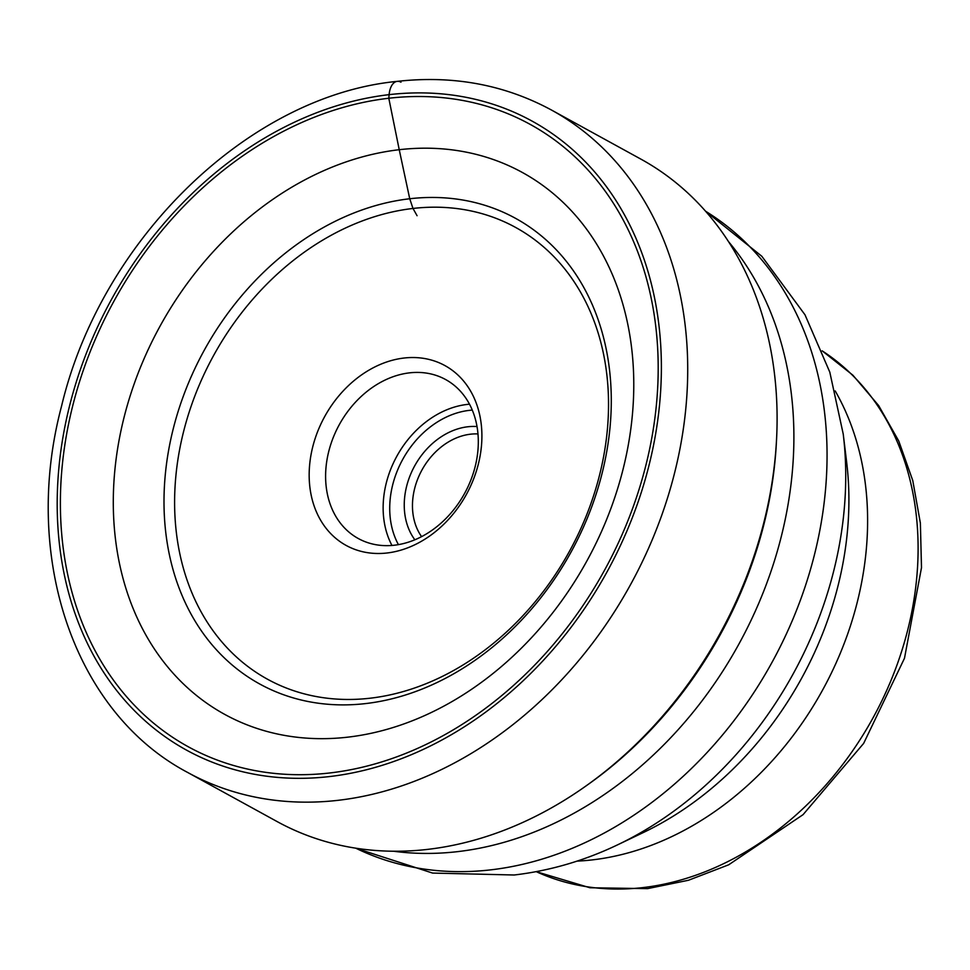 <?xml version="1.0" encoding="UTF-8"?>
<svg xmlns="http://www.w3.org/2000/svg" width="970" height="970" viewBox="0 0 970 970"><rect width="100%" height="100%" fill="white"/><g stroke="black" fill="none" stroke-linecap="round" stroke-linejoin="round"><path stroke-width="1.45" d="M329.776 772.969A355.044 279.772 -61.2 0 0 656.726 401.313A355.044 279.772 -61.2 0 0 388.8 98.249A355.044 279.772 -61.2 0 0 61.85 469.904A355.044 279.772 -61.2 0 0 329.776 772.969M417.076 215.716L412.99 208.453A257.717 203.082 118.8 0 0 175.667 478.222A257.717 203.082 118.8 0 0 370.14 698.206A257.717 203.082 -61.2 0 0 450.856 672.004A257.717 203.082 -61.2 0 0 607.887 385.975A257.717 203.082 -61.2 0 0 412.99 208.453L409.728 198.753A265.647 209.338 118.8 0 0 165.094 476.828A265.647 209.338 118.8 0 0 365.557 703.589A265.647 209.338 -61.2 0 0 610.191 425.515A265.647 209.338 -61.2 0 0 409.728 198.753L399.228 149.707A309.115 243.579 118.8 0 0 114.569 473.287A309.115 243.579 118.8 0 0 347.842 737.151A309.115 243.579 -61.2 0 0 632.501 413.572A309.115 243.579 -61.2 0 0 399.228 149.707L388.8 98.249L389.115 94.648A19.048 10.233 -96.6 0 1 400.986 82.195M187.707 772.484L277.105 821.566A377.876 297.778 -61.2 0 0 427.552 849.393A377.876 297.778 -61.2 0 0 585.734 786.136A377.876 297.778 -61.2 0 0 776.594 438.525A377.876 297.778 -61.2 0 0 640.83 159.092L551.433 110.01A377.876 297.778 118.8 0 1 668.003 496.434A377.876 297.778 118.8 0 1 338.154 800.311A377.876 297.778 118.8 0 1 187.707 772.484C73.671 712.332 21.57 556.416 61.571 406.078C101.062 239.663 248.599 95.703 397.215 81.371C453.184 75.139 504.594 84.693 551.433 110.01M585.734 786.136L588.378 784.257A372.334 293.401 -61.2 0 0 776.424 441.762L776.594 438.525M728.361 241.433A363.617 286.538 118.8 0 1 756.163 609.233A363.617 286.538 118.8 0 1 457.525 851.648A363.617 286.538 118.8 0 1 393.553 851.236M477.98 433.942A62.723 49.421 -61.2 0 0 470.486 434.196A62.723 49.421 -61.2 0 0 419.889 474.027A62.723 49.421 -61.2 0 0 421.586 536.64M477.022 426.57A68.676 54.114 -61.2 0 0 467.77 426.776A68.676 54.114 -61.2 0 0 412.092 470.971A68.676 54.114 -61.2 0 0 414.857 539.793M394.414 545.213A90.695 71.465 -61.2 0 0 473.578 472.281A90.695 71.465 -61.2 0 0 445.606 379.537A90.695 71.465 -61.2 0 0 409.498 372.856A90.695 71.465 -61.2 0 0 330.333 445.788A90.695 71.465 -61.2 0 0 358.306 538.532A90.695 71.465 -61.2 0 0 394.414 545.213M404.066 358.027A102.59 80.85 -61.2 0 0 309.588 465.418A102.59 80.85 -61.2 0 0 387.006 552.997A102.59 80.85 -61.2 0 0 481.484 445.594A102.59 80.85 -61.2 0 0 404.066 358.027M389.115 94.648A358.839 282.767 118.8 0 1 659.903 400.95A358.839 282.767 118.8 0 1 329.461 776.57A358.839 282.767 118.8 0 1 58.673 470.268A358.839 282.767 118.8 0 1 389.115 94.648M355.772 848.192A363.617 286.538 -61.2 0 0 490.687 869.86A363.617 286.538 -61.2 0 0 490.844 869.847A363.617 286.538 -61.2 0 0 806.009 584.001A363.617 286.538 -61.2 0 0 705.517 211.193M705.42 211.072L761.814 256.262L805.015 314.826L829.799 372.128L843.233 434.087A347.672 273.976 118.8 0 1 617.769 844.749C584.449 860.693 549.929 870.781 514.209 875.001L432.596 873.073L355.626 848.168M617.769 844.749L643.352 832.527A313.492 247.035 -61.2 0 0 846.652 462.241L843.233 434.087M835.194 390.946A297.547 234.461 118.8 0 1 826.949 681.898A297.547 234.461 118.8 0 1 592.367 859.881A297.547 234.461 118.8 0 1 592.233 859.905A297.547 234.461 118.8 0 1 577.041 861.117M536.24 871.654A297.547 234.461 -61.2 0 0 642.855 887.598A297.547 234.461 -61.2 0 0 643.074 887.574A297.547 234.461 -61.2 0 0 900.075 656.132A297.547 234.461 -61.2 0 0 822.172 350.861M398.415 544.631A85.93 67.718 118.8 0 1 401.774 461.174A85.93 67.718 118.8 0 1 468.995 410.407A85.93 67.718 -61.2 0 1 469.201 410.383A85.93 67.718 -61.2 0 1 472.281 410.104M391.953 545.443A90.695 71.465 118.8 0 1 396.075 457.646A90.695 71.465 118.8 0 1 466.812 404.478A90.695 71.465 118.8 0 1 467.031 404.441A90.695 71.465 118.8 0 1 469.492 404.211M822.16 350.825L852.897 375.208L878.65 405.569L898.753 440.998L912.758 480.514L920.372 523.097L921.5 567.644L904.489 658.254L863.639 743.408L803.063 814.654L728.652 864.816L688.457 880.263L647.56 888.629L589.954 887.756L536.192 871.666"/></g></svg>
